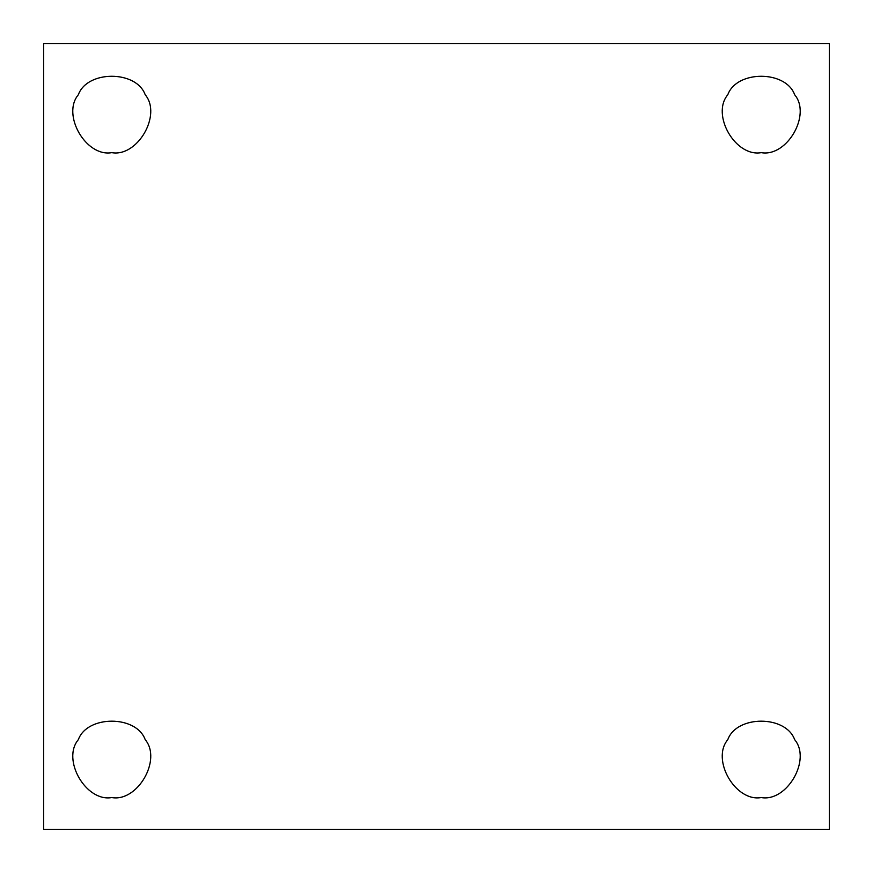 <?xml version="1.0" encoding="UTF-8"?>
<svg xmlns="http://www.w3.org/2000/svg" width="873" height="873" viewBox="0 0 873 873"><rect width="100%" height="100%" fill="white"/><g stroke="black" fill="none" stroke-linecap="round" stroke-linejoin="round"><path stroke-width="1.31" d="M145.202 94.742C136.341 70.113 87.213 70.113 78.341 94.742C87.213 70.113 136.341 70.113 145.202 94.742C162.105 114.734 137.541 157.282 111.777 152.644C137.541 157.282 162.105 114.734 145.202 94.742C136.341 70.113 87.213 70.113 78.341 94.742C61.448 114.734 86.012 157.282 111.777 152.644C86.012 157.282 61.448 114.734 78.341 94.742M794.659 94.742C785.787 70.113 736.659 70.113 727.798 94.742C736.659 70.113 785.787 70.113 794.659 94.742C811.552 114.734 786.988 157.282 761.223 152.644C786.988 157.282 811.552 114.734 794.659 94.742C785.787 70.113 736.659 70.113 727.798 94.742C710.895 114.734 735.459 157.282 761.223 152.644C735.459 157.282 710.895 114.734 727.798 94.742M761.223 797.562C786.988 802.189 811.552 759.652 794.659 739.649C785.787 715.02 736.659 715.02 727.798 739.649C710.895 759.652 735.459 802.189 761.223 797.562C735.459 802.189 710.895 759.652 727.798 739.649C736.659 715.02 785.787 715.02 794.659 739.649C811.552 759.652 786.988 802.189 761.223 797.562M111.777 797.562C137.541 802.189 162.105 759.652 145.202 739.649C136.341 715.02 87.213 715.02 78.341 739.649C61.448 759.652 86.012 802.189 111.777 797.562C86.012 802.189 61.448 759.652 78.341 739.649C87.213 715.02 136.341 715.02 145.202 739.649C162.105 759.652 137.541 802.189 111.777 797.562M43.65 43.65L829.35 43.65L43.65 43.65L43.65 829.35L43.65 43.65M829.35 829.35L43.65 829.35L829.35 829.35L829.35 43.65L829.35 829.35"/></g></svg>

